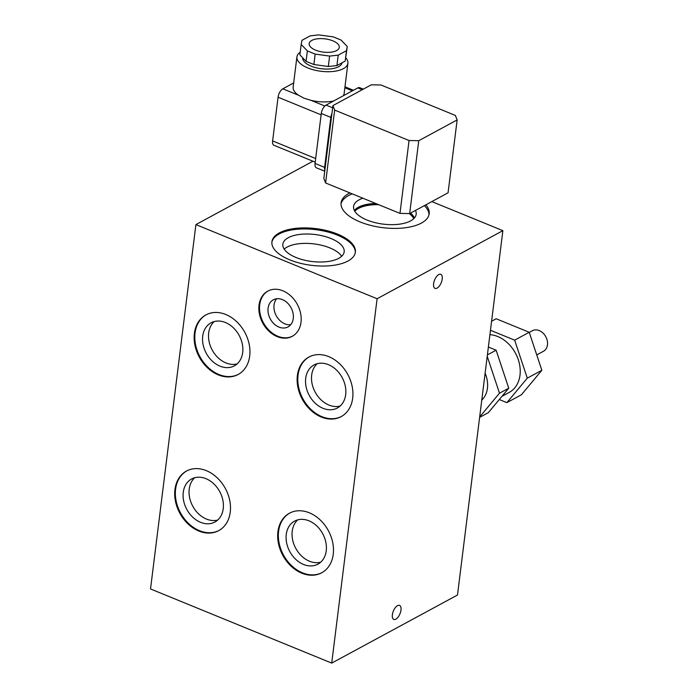 <?xml version="1.0" encoding="UTF-8"?>
<svg xmlns="http://www.w3.org/2000/svg" width="698" height="698" viewBox="0 0 698 698"><rect width="100%" height="100%" fill="white"/><g stroke="black" fill="none" stroke-linecap="round" stroke-linejoin="round"><path stroke-width="1.05" d="M214.225 321.551A24.474 18.715 -118.4 0 0 209.592 343.617A24.474 18.715 -118.4 0 0 225.943 362.925A24.474 18.715 -118.4 0 0 237.137 363.894M413.774 218.649A30.895 13.585 7.1 0 0 409.272 213.579M378.717 204.697A30.895 13.585 7.1 0 0 354.82 211.311M341.671 256.271A30.887 13.585 7.1 0 0 329.849 247.903A30.887 13.585 7.1 0 0 284.191 249.116M276.635 298.753A15.417 11.787 -118.4 0 0 274.872 312.503A15.417 11.787 -118.4 0 0 284.932 323.872A15.417 11.787 -118.4 0 0 290.691 324.727M297.767 519.853A24.474 18.715 -118.4 0 0 293.134 541.918A24.474 18.715 -118.4 0 0 309.484 561.227A24.474 18.715 -118.4 0 0 320.687 562.195M317.215 363.693A24.474 18.715 -118.4 0 0 312.582 385.758A24.474 18.715 -118.4 0 0 328.933 405.067A24.474 18.715 -118.4 0 0 340.135 406.035M194.768 477.711A24.474 18.715 -118.4 0 0 190.135 499.777A24.474 18.715 -118.4 0 0 206.495 519.085A24.474 18.715 -118.4 0 0 217.689 520.054M331.716 663.1L150.524 588.955L195.911 224.59L377.103 298.735L331.716 663.1L457.487 595.028L502.874 230.663L377.103 298.735M431.826 201.591L502.874 230.663M195.911 224.59L312.957 161.229M425.867 204.819A44.384 19.518 -172.9 0 1 429.183 213.763A44.384 19.518 -172.9 0 1 404.508 227.862A44.384 19.518 -172.9 0 1 359.985 221.894A44.384 19.518 -172.9 0 1 341.086 202.786A44.384 19.518 -172.9 0 1 349.934 192.918M337.474 234.074A42.055 18.488 -172.9 0 1 355.369 252.17A42.055 18.488 -172.9 0 1 331.995 265.528A42.055 18.488 -172.9 0 1 289.818 259.865A42.055 18.488 -172.9 0 1 271.915 241.77A42.055 18.488 -172.9 0 1 295.289 228.412A42.055 18.488 -172.9 0 1 337.474 234.074M206.346 470.661A33.87 25.905 61.6 0 1 229.694 500.3A33.87 25.905 61.6 0 1 218.71 530.637A33.87 25.905 61.6 0 1 198.825 531.038A33.87 25.905 61.6 0 1 175.486 501.391A33.87 25.905 61.6 0 1 186.462 471.054A33.87 25.905 61.6 0 1 206.346 470.661M328.793 356.643A33.87 25.905 61.6 0 1 352.141 386.291A33.87 25.905 61.6 0 1 341.156 416.627A33.87 25.905 61.6 0 1 321.272 417.029A33.87 25.905 61.6 0 1 297.924 387.381A33.87 25.905 61.6 0 1 308.909 357.044A33.87 25.905 61.6 0 1 328.793 356.643M309.345 512.803A33.87 25.905 61.6 0 1 332.693 542.451A33.87 25.905 61.6 0 1 321.708 572.788A33.87 25.905 61.6 0 1 301.824 573.189A33.87 25.905 61.6 0 1 278.476 543.541A33.87 25.905 61.6 0 1 289.461 513.205A33.87 25.905 61.6 0 1 309.345 512.803M282.873 290.804A25.695 19.649 61.6 0 1 300.585 313.297A25.695 19.649 61.6 0 1 292.253 336.314A25.695 19.649 61.6 0 1 277.167 336.611A25.695 19.649 61.6 0 1 259.455 314.126A25.695 19.649 61.6 0 1 267.788 291.11A25.695 19.649 61.6 0 1 282.873 290.804M225.803 314.501A33.87 25.905 61.6 0 1 249.151 344.149A33.87 25.905 61.6 0 1 238.166 374.486A33.87 25.905 61.6 0 1 218.282 374.878A33.87 25.905 61.6 0 1 194.934 345.24A33.87 25.905 61.6 0 1 205.919 314.903A33.87 25.905 61.6 0 1 225.803 314.501M438.754 274.584A7.591 3.577 -67.7 0 1 440.787 274.323A7.591 3.577 -67.7 0 1 441.851 280.849A7.591 3.577 -67.7 0 1 437.07 288.117A7.591 3.577 -67.7 0 1 435.037 288.379A7.591 3.577 -67.7 0 1 433.973 281.852A7.591 3.577 -67.7 0 1 438.754 274.584M397.52 605.637A7.591 3.577 -67.7 0 1 399.553 605.384A7.591 3.577 -67.7 0 1 400.617 611.902A7.591 3.577 -67.7 0 1 395.836 619.178A7.591 3.577 -67.7 0 1 393.803 619.431A7.591 3.577 -67.7 0 1 392.738 612.914A7.591 3.577 -67.7 0 1 397.52 605.637M428.991 214.792A44.384 19.518 7.1 0 0 424.41 205.605M362.881 198.215A31.541 13.864 7.1 0 0 353.554 206.695A31.541 13.864 7.1 0 0 367 220.036A31.541 13.864 7.1 0 0 398.401 224.302A31.541 13.864 7.1 0 0 416.139 214.495A31.541 13.864 7.1 0 0 415.493 210.43M352.263 193.869A44.384 19.518 7.1 0 0 341.025 203.842M414.42 217.977A31.253 13.742 7.1 0 0 410.511 213.126M414.062 218.369A30.895 13.585 7.1 0 0 410.04 213.387M186.802 470.88A33.87 25.905 -118.4 0 0 176.193 501.269A33.87 25.905 -118.4 0 0 199.488 530.681A33.87 25.905 -118.4 0 0 219.041 530.454M205.971 478.68A24.474 18.715 -118.4 0 0 191.601 478.968A24.474 18.715 -118.4 0 0 183.661 500.885A24.474 18.715 -118.4 0 0 200.535 522.305A24.474 18.715 -118.4 0 0 214.905 522.017A24.474 18.715 -118.4 0 0 222.837 500.1A24.474 18.715 -118.4 0 0 205.971 478.68M309.24 356.87A33.87 25.905 -118.4 0 0 298.639 387.259A33.87 25.905 -118.4 0 0 321.935 416.671A33.87 25.905 -118.4 0 0 341.488 416.444M328.418 364.661A24.474 18.715 -118.4 0 0 314.048 364.949A24.474 18.715 -118.4 0 0 306.108 386.875A24.474 18.715 -118.4 0 0 322.982 408.295A24.474 18.715 -118.4 0 0 337.343 408.007A24.474 18.715 -118.4 0 0 345.283 386.081A24.474 18.715 -118.4 0 0 328.418 364.661M289.792 513.03A33.87 25.905 -118.4 0 0 279.191 543.419A33.87 25.905 -118.4 0 0 302.487 572.831A33.87 25.905 -118.4 0 0 322.04 572.604M308.961 520.821A24.474 18.715 -118.4 0 0 294.591 521.109A24.474 18.715 -118.4 0 0 286.66 543.027A24.474 18.715 -118.4 0 0 303.525 564.455A24.474 18.715 -118.4 0 0 317.895 564.167A24.474 18.715 -118.4 0 0 325.835 542.241A24.474 18.715 -118.4 0 0 308.961 520.821M268.119 290.935A25.695 19.649 -118.4 0 0 260.171 314.004A25.695 19.649 -118.4 0 0 277.83 336.253A25.695 19.649 -118.4 0 0 292.584 336.131M282.393 299.608A15.417 11.787 -118.4 0 0 273.346 299.791A15.417 11.787 -118.4 0 0 268.346 313.603A15.417 11.787 -118.4 0 0 278.973 327.092A15.417 11.787 -118.4 0 0 288.021 326.917A15.417 11.787 -118.4 0 0 293.02 313.105A15.417 11.787 -118.4 0 0 282.393 299.608M355.291 252.685A42.055 18.488 7.1 0 0 337.343 235.113A42.055 18.488 7.1 0 0 295.699 229.398A42.055 18.488 7.1 0 0 271.871 242.293M331.018 238.541A30.887 13.585 7.1 0 0 300.035 234.38A30.887 13.585 7.1 0 0 282.865 244.195A30.887 13.585 7.1 0 0 296.013 257.483A30.887 13.585 7.1 0 0 326.996 261.637A30.887 13.585 7.1 0 0 344.166 251.83A30.887 13.585 7.1 0 0 331.018 238.541M206.25 314.728A33.87 25.905 -118.4 0 0 195.641 345.109A33.87 25.905 -118.4 0 0 218.945 374.521A33.87 25.905 -118.4 0 0 238.498 374.303M225.419 322.52A24.474 18.715 -118.4 0 0 211.049 322.808A24.474 18.715 -118.4 0 0 203.118 344.725A24.474 18.715 -118.4 0 0 219.983 366.145A24.474 18.715 -118.4 0 0 234.354 365.857A24.474 18.715 -118.4 0 0 242.293 343.94A24.474 18.715 -118.4 0 0 225.419 322.52M376.903 203.956A30.895 13.585 7.1 0 0 354.61 210.962M375.768 203.484A31.253 13.742 7.1 0 0 354.366 210.499M501.967 396.316L509.261 392.372A31.541 24.116 -118.4 0 0 520.001 375.166A31.541 24.116 -118.4 0 0 489.917 334.665M536.858 354.854L543.498 351.26A11.683 8.934 -118.4 0 0 547.476 344.891A11.683 8.934 -118.4 0 0 542.931 332.99A11.683 8.934 -118.4 0 0 532.382 330.712L529.267 332.405M538.018 358.737L530.82 337.09M490.467 330.259L514.662 340.162L527.287 378.15L541.849 370.272L529.224 332.283L496.191 318.759L491.584 321.246M514.662 340.162L529.224 332.283M527.287 378.15L506.879 402.624L521.441 394.745L541.849 370.272M506.879 402.624L499.297 399.518M487.221 356.303L499.489 393.201L479.666 416.968M485.119 373.203A25.695 19.649 61.6 0 1 487.431 388.263A25.695 19.649 61.6 0 1 481.768 400.067M499.489 393.201L508.755 388.184L496.121 350.195L488.373 347.019M487.396 354.916L496.121 350.195M479.613 417.378L488.347 412.658L508.755 388.184M363.3 89.143L359.688 87.66A7.006 3.298 112.3 0 0 357.812 87.904L326.045 105.101A7.006 3.298 112.3 0 0 323.008 108.452A7.006 3.298 112.3 0 0 321.289 113.495L315.068 163.463A7.006 3.298 112.3 0 0 315.679 167.258A7.006 3.298 112.3 0 0 316.386 167.808L324.745 171.219M324.832 170.46A7.006 3.298 -67.7 0 1 324.605 167.372L330.826 117.395A7.006 3.298 -67.7 0 1 331.916 113.591M293.666 82.931L282.821 88.812A7.006 3.298 112.3 0 0 279.785 92.153A7.006 3.298 112.3 0 0 278.066 97.205L272.621 140.926A7.006 3.298 112.3 0 0 273.232 144.713A7.006 3.298 112.3 0 0 273.939 145.263L315.234 162.163M333.705 100.957A25.695 11.299 -172.9 0 1 311.003 100.346L304.075 98.226L298.5 95.225A25.695 11.299 -172.9 0 1 293.151 87.084L296.912 56.896A25.695 11.299 -172.9 0 1 300.219 52.219M345.798 57.847A25.695 11.299 -172.9 0 1 347.909 63.248L344.149 93.436A25.695 11.299 -172.9 0 1 343.241 95.792M347.909 63.248A25.695 11.299 -172.9 0 1 333.627 71.405A25.695 11.299 -172.9 0 1 307.853 67.95A25.695 11.299 -172.9 0 1 296.912 56.896M342.081 62.759A19.858 8.734 -172.9 0 1 330.835 68.858A19.858 8.734 -172.9 0 1 311.16 66.162A19.858 8.734 -172.9 0 1 302.688 57.786M301.972 40.318L310.244 35.842L318.838 34.9L333.286 36.881L341.086 40.074L347.272 46.539L346.478 50.675L338.216 55.142L329.622 56.084L315.173 54.104L307.364 50.91L301.187 44.454L301.972 40.318M332.833 40.833A15.181 6.675 -172.9 0 1 339.298 47.368A15.181 6.675 -172.9 0 1 330.852 52.193A15.181 6.675 -172.9 0 1 315.618 50.151A15.181 6.675 -172.9 0 1 309.162 43.616A15.181 6.675 -172.9 0 1 317.599 38.791A15.181 6.675 -172.9 0 1 332.833 40.833M307.364 50.91L306.073 61.319L299.887 54.863L301.187 44.454M306.073 61.319L313.873 64.513L315.173 54.104M313.873 64.513L328.322 66.502L329.622 56.084M328.322 66.502L336.916 65.56L338.216 55.142M336.916 65.56L345.187 61.084L346.478 50.675M345.187 61.084L347.272 46.539M457.138 119.934L418.748 140.708L409.054 140.516L334.665 110.083L332.92 105.59L371.31 84.807L381.003 84.999L455.384 115.44L457.138 119.934L448.064 192.805L409.665 213.588L399.971 213.396L325.591 182.955L323.837 178.461L332.92 105.59M325.591 182.955L334.665 110.083M399.971 213.396L409.054 140.516M409.665 213.588L418.748 140.708M324.605 167.372L315.068 163.463M330.826 117.395L321.289 113.495M332.641 107.797L326.045 105.101M362.245 89.719L357.812 87.904M298.5 95.225L282.821 88.812M321.124 114.821L278.066 97.205M315.679 158.551L272.621 140.926M324.84 106.009L311.003 100.346M352.377 90.845L344.856 87.773M344.978 86.814L353.432 90.278"/></g></svg>
